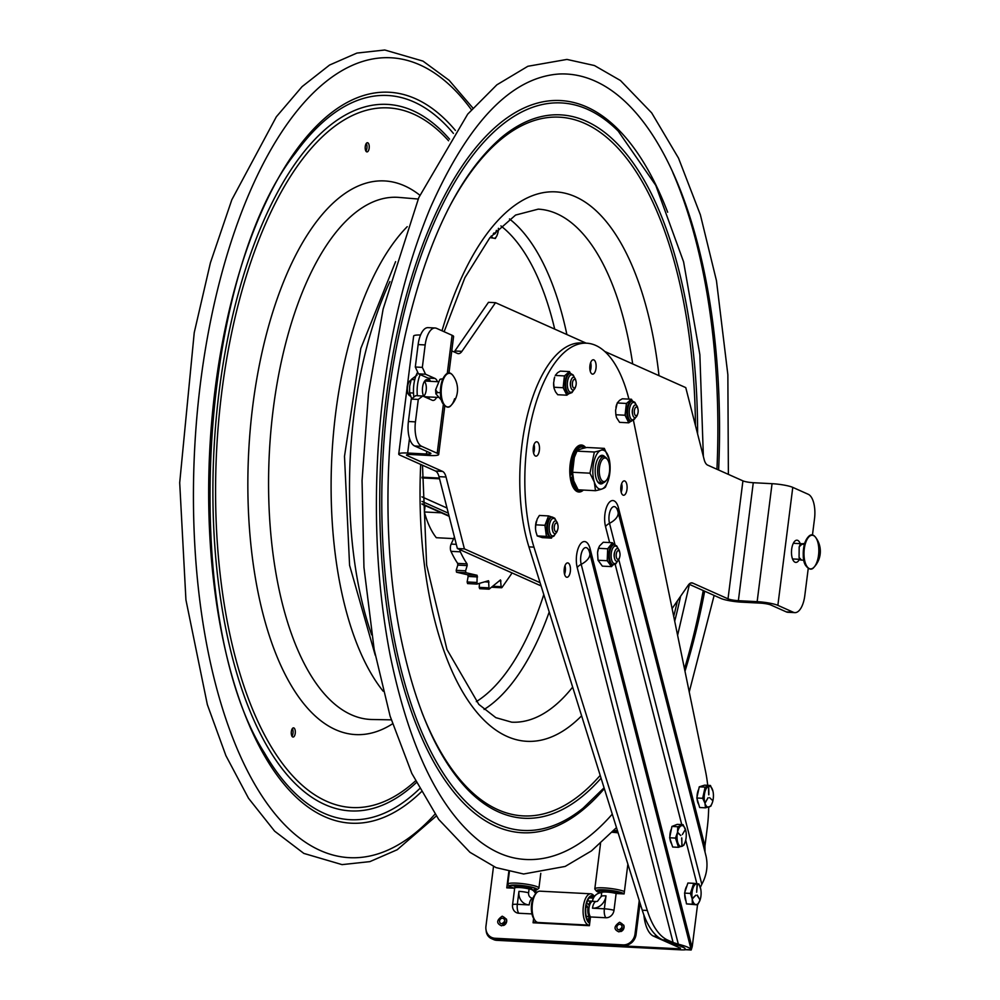 <?xml version="1.0" encoding="UTF-8"?>
<svg xmlns="http://www.w3.org/2000/svg" width="1000" height="1000" viewBox="0 0 1000 1000"><rect width="100%" height="100%" fill="white"/><g stroke="black" fill="none" stroke-linecap="round" stroke-linejoin="round"><path stroke-width="1.5" d="M493.312 233.7A4.938 2.163 93 0 0 496.425 230.338M496.962 235.613L495.3 238.538L494.387 238.3A9.175 4.025 93 0 0 496.962 235.613L497.875 232.95A9.175 4.025 93 0 0 498.413 228.312M491.362 235.938A9.175 4.025 93 0 0 492.987 238.05L490.763 237.738L490.875 236.5M494.387 238.3L492.987 238.05M572.775 476.675L570.237 477.6M569.95 475.163L572.475 474.237M608.663 457.225A19.613 8.6 93 0 0 596.675 454.45A19.613 8.6 93 0 0 594.3 482.013A19.613 8.6 93 0 0 608.2 480.475A19.613 8.6 93 0 0 609.275 459.513A19.613 8.6 93 0 0 608.663 457.225M597.775 481.95A14.325 6.275 -87 0 0 603.513 482.675A14.325 6.275 -87 0 1 596.237 478.675A14.325 6.275 -87 0 1 596.95 460.662A14.325 6.275 -87 0 1 604.85 456.85A14.325 6.275 -87 0 0 599.062 456.975M609.263 459.462L604.312 448.375C603.112 449.7 599.788 450.913 594.35 452.025L589.95 473.188L594.3 482.025L595.513 490.7C600.95 489.588 604.263 488.375 605.475 487.05L608.15 480.6M595.513 490.7L578.112 489.8L573.763 480.962L572.562 472.287L574.325 457.438L576.962 451.125C578.162 449.8 581.487 448.587 586.925 447.475L604.312 448.375M576.962 451.125L594.35 452.025M572.562 472.287L589.95 473.188M574.275 457.575A19.613 8.6 93 0 0 574.237 457.7A19.613 8.6 93 0 0 573.15 478.663A19.613 8.6 93 0 0 573.162 478.725L573.15 478.663M597.388 481.337A13.075 5.725 93 0 0 601.2 482.238M602.5 457.038A13.075 5.725 93 0 0 598.612 457.537M685.987 901.087A9.412 4.125 -87 0 1 685.013 897.987A9.412 4.125 -87 0 1 684.737 894.125M684.875 892.125A9.412 4.125 -87 0 1 686.938 885.913M693.725 883.325L687.887 883.025L684.55 893.112L690.4 893.413L693.725 883.325L698.988 884.013L700.8 889.45A10.462 4.588 -87 0 1 700.088 899.938L697.6 904.887L692.337 904.2L692.212 898.85L690.4 893.413M684.55 893.112L686.488 903.9L697.6 904.887M686.488 903.9L692.337 904.2M699.875 899.575L697.163 895.475M697.412 895.325L699.762 899.6M697.237 884.562L696.637 892.275L697.05 884.538M692.588 898.662L695.8 895.225L692.525 898.288M692.738 898.487L695.8 895.225M700.088 899.938L700.088 899.938A10.462 4.588 -87 0 1 692.212 898.85A10.462 4.588 -87 0 1 694.675 885A10.462 4.588 -87 0 1 700.662 888.763L700.662 888.75A10.462 4.588 -87 0 1 700.8 889.45M698.713 804.338A9.412 4.125 -87 0 1 697.688 802.075A9.412 4.125 -87 0 1 697.125 799.05M697.038 796.938A9.412 4.125 -87 0 1 698.725 789.3M699.275 786.825L696.812 798L702.663 798.3L705.125 787.125L710.438 785.475L704.587 785.163L699.275 786.825L705.125 787.125M712.375 802.537L710.837 806.175L705.512 807.825L704.925 803.112L702.663 798.3M696.812 798L699.663 807.525L705.512 807.825M712.613 800.487L709.587 797.675M708.538 787.2L708.688 794.65M708.725 787.2L708.875 794.6M705.188 802.425L708.112 797.85M707.987 797.812L705.413 802.562M710.438 785.475L712.962 791.287M704.925 803.112A10.462 4.588 -87 0 1 706.338 788.45A10.462 4.588 -87 0 1 712.712 790.275A10.462 4.588 -87 0 1 712.975 791.3A10.462 4.588 -87 0 1 712.4 802.487A10.462 4.588 -87 0 1 704.925 803.112M671.6 843.775A9.412 4.125 -87 0 1 670 838.863M669.875 836.688A9.412 4.125 -87 0 1 670.275 832.412A9.412 4.125 -87 0 1 671.462 828.825M683.1 824.663L677.25 824.362L671.938 826.438L677.788 826.737L683.1 824.663L685.788 830.612A10.462 4.588 -87 0 1 685.812 839.625A10.462 4.588 -87 0 1 685.225 841.825A10.462 4.588 -87 0 1 679.188 845.362A10.462 4.588 -87 0 1 677.487 832.45L677.788 826.737M671.938 826.438L669.65 837.775L672.663 847.025L678.512 847.325L675.5 838.088L677.487 832.45A10.462 4.588 -87 0 1 681.637 825.638A10.462 4.588 -87 0 1 685.8 830.65L685.788 830.575M669.65 837.775L675.5 838.088M685.2 841.9L683.825 845.25L678.512 847.325M682.062 845.537L681.625 838.138M681.812 838.125L681.888 845.537M682.35 834.538L685.225 829.75M677.775 832.938L680.775 835.525L678 832.675M456.312 544.362L451.138 544.087L454.425 537.013M511.788 572.812A5.025 2.2 -87 0 1 511.012 574.55L501.962 587.537L501.138 586.688L500.5 579.913L489.075 589.175L488.537 580.712L476.975 584.075L477.125 575.3L465.925 572.7L465.588 570.812L456.2 570.325L457.788 565.1L467.175 565.588L467.062 563.875L457.675 563.387L457.788 565.1M465.588 570.812L467.175 565.588M476.525 582.45L467.137 581.962L468.137 576.438L477.525 576.925M488.587 587.837L479.2 587.35L479.5 583.35M477.125 575.3L467.738 574.812L468.137 576.438M456.2 570.325L456.538 572.212L465.925 572.7M451.138 544.087A5.025 2.2 93 0 0 450.962 551.337L460.35 551.825A5.025 2.2 -87 0 1 459.812 549.612M460.35 551.825A116.713 51.163 93 0 0 467.062 563.875M450.962 551.337A116.713 51.163 93 0 0 457.675 563.387M479.2 587.35L479.688 588.7L488.875 589.075M467.738 574.812L456.538 572.212M467.137 581.962L467.587 583.587L476.887 584.062M491.9 586.938L492.575 587.05M572.463 382.863A4.375 1.913 -87 0 1 574.163 379.412A4.375 1.913 -87 0 1 576.05 381.463A4.375 1.913 -87 0 1 576.15 384.562A4.375 1.913 -87 0 1 575.8 386.125A4.375 1.913 -87 0 1 573.413 387.75A4.375 1.913 -87 0 1 572.463 382.863M575.8 386.125L575.45 387.188A6.375 2.8 -87 0 1 570.737 386.95A6.375 2.8 -87 0 1 570.575 382.413A6.375 2.8 -87 0 1 571.087 380.125A6.375 2.8 -87 0 1 575.8 380.375L576.05 381.463M570.737 386.95L570.487 385.85A4.375 1.913 -87 0 1 570.375 382.75A4.375 1.913 -87 0 1 570.725 381.188L571.087 380.125M554.325 526.475A4.375 1.913 -87 0 1 556.013 523.038A4.375 1.913 -87 0 1 557.9 525.075A4.375 1.913 -87 0 1 558.013 528.175A4.375 1.913 -87 0 1 557.663 529.75A4.375 1.913 -87 0 1 555.262 531.362A4.375 1.913 -87 0 1 554.325 526.475M557.663 529.75L557.312 530.812A6.375 2.8 -87 0 1 552.587 530.562A6.375 2.8 -87 0 1 552.425 526.038A6.375 2.8 -87 0 1 552.938 523.75A6.375 2.8 -87 0 1 557.663 523.987L557.9 525.075M552.587 530.562L552.35 529.475A4.375 1.913 -87 0 1 552.238 526.375A4.375 1.913 -87 0 1 552.587 524.8L552.938 523.75M620 555.337A4.375 1.913 -87 0 1 619.6 557.4A4.375 1.913 -87 0 1 617.3 559.1A4.375 1.913 -87 0 1 616.213 554.625A4.375 1.913 -87 0 1 617.85 550.737A4.375 1.913 -87 0 1 619.837 552.737A4.375 1.913 -87 0 1 620 555.337M619.6 557.4L619.25 558.462A6.375 2.8 -87 0 1 614.525 558.212A6.375 2.8 -87 0 1 614.3 554.4A6.375 2.8 -87 0 1 614.888 551.4A6.375 2.8 -87 0 1 619.6 551.638L619.837 552.737M614.525 558.212L614.288 557.125A4.375 1.913 -87 0 1 614.125 554.513A4.375 1.913 -87 0 1 614.525 552.463L614.888 551.4M634.4 410.513A4.375 1.913 -87 0 1 636.1 407.062A4.375 1.913 -87 0 1 637.987 409.113A4.375 1.913 -87 0 1 638.1 412.212A4.375 1.913 -87 0 1 637.75 413.787A4.375 1.913 -87 0 1 635.35 415.4A4.375 1.913 -87 0 1 634.4 410.513M637.75 413.787L637.388 414.837A6.375 2.8 -87 0 1 632.675 414.6A6.375 2.8 -87 0 1 632.513 410.062A6.375 2.8 -87 0 1 633.025 407.775A6.375 2.8 -87 0 1 637.75 408.025L637.987 409.113M632.675 414.6L632.425 413.512A4.375 1.913 -87 0 1 632.325 410.4A4.375 1.913 -87 0 1 632.675 408.837L633.025 407.775M496.375 230.375A3.975 1.737 -87 0 1 495.425 232.7A3.975 1.737 -87 0 1 494.237 233.088A3.975 1.737 -87 0 1 494 232.925M365.9 151.062A4.6 2.013 93 0 0 366.925 148.062A4.6 2.013 93 0 0 366.287 143.438M291.975 736.213A4.6 2.013 93 0 0 292.375 728.575M291.35 731.587A4.6 2.013 -87 0 1 293.538 727.862A4.6 2.013 -87 0 1 295.312 732.562A4.6 2.013 -87 0 1 293.062 737.05A4.6 2.013 -87 0 1 291.35 731.587M369.162 148.175A4.6 2.013 -87 0 1 366.975 151.9A4.6 2.013 -87 0 1 365.2 147.2A4.6 2.013 -87 0 1 367.463 142.713A4.6 2.013 -87 0 1 369.162 148.175M704.675 591.2A393.25 172.387 -87 0 1 684.987 671.275M612.275 814.125A393.25 172.387 -87 0 1 518.725 858.775C505.838 856.912 493.188 851.363 480.75 842.125C439.375 810 409.162 747.638 390.112 655.037C377.738 590.575 373.738 521.788 378.113 448.688C384.137 357.738 401.475 277.638 430.112 208.375C468.338 121.975 511.4 77.188 559.3 74A393.25 172.387 -87 0 1 594.913 81.013A393.25 172.387 -87 0 1 718.612 470.012M603 481.362A11.812 5.175 -87 0 1 599.788 465.6A11.812 5.175 -87 0 1 607.525 459.6A11.812 5.175 -87 0 1 609.637 470.037A11.812 5.175 -87 0 1 606.462 480.213A11.812 5.175 -87 0 1 603 481.362M607.525 459.6L606.725 458.462A13.075 5.725 93 0 0 604.012 456.662A13.075 5.725 93 0 0 597.7 468.325A13.075 5.725 93 0 0 601.725 482.537A13.075 5.725 93 0 0 602.663 482.775A13.075 5.725 93 0 0 605.55 481.262L606.462 480.213M510.5 887.075L510.375 888.037M508.162 887.925A1.25 1.113 114.1 0 1 507.987 887.1L507.887 887.913M534.462 922.85A1.25 1.113 114.1 0 1 534.288 922.013L534.175 922.825M534.288 922.013L536.362 922.938M536.788 922.075L536.675 922.962M486.138 930.4A10.462 9.262 -65.9 0 0 491.337 938.55L493.725 939.613A10.462 9.262 -65.9 0 0 496.688 940.325L681.05 949.85A9.625 1.438 7.2 0 0 685.65 949.712M491.337 938.55A10.462 9.262 -65.9 0 0 494.312 939.262L678.675 948.787L680.575 948.225L653.5 936.137L657.2 936.325M643.875 914.975A31.375 13.75 93 0 0 653.5 936.137M679.688 945.825L684.6 948.025M536.15 893.25A9.15 8.113 -65.9 0 0 532.725 890.1A9.15 8.113 114.1 0 1 536.15 893.25M534.562 890.95A9.15 8.113 114.1 0 1 535.1 891.162A9.15 8.113 114.1 0 1 536.975 892.375M589.8 922.45A13.175 5.775 93 0 1 589.05 921.963L590.125 917.588A8.387 3.675 93 0 0 590.4 917.75M593.438 898.1L589.288 897.887M601.7 892.763A9.15 8.113 -65.9 0 0 592.475 901.3A8.387 3.675 93 0 0 591.925 901.175A8.387 3.675 93 0 0 588.612 904.925L586.775 902.913A13.175 5.775 93 0 1 592.175 896.388A13.175 5.775 93 0 1 593.925 897.125L593.888 897.275M588.05 907.2A8.387 3.675 93 0 0 589.175 916.538L588.1 920.913A13.175 5.775 93 0 1 586.213 905.188L588.05 907.2L585.913 907.1M594.35 896.587A14.013 6.138 93 0 0 586.087 903.962A14.013 6.138 93 0 0 588.375 922.25A14.013 6.138 93 0 0 589.7 923.263M594.412 896.5L594.05 895.962A15.688 6.875 93 0 0 593.475 895.25A15.688 6.875 93 0 0 590.8 893.8A15.688 6.875 93 0 0 583.425 905.925A15.688 6.875 93 0 0 586.5 923.688A15.688 6.875 93 0 0 589.175 925.138A15.688 6.875 93 0 0 589.462 925.138M590.8 893.8L539.85 891.162A15.688 6.875 93 0 0 536.388 892.987A15.688 6.875 93 0 0 532.163 906.475A15.688 6.875 93 0 0 534.975 920.337A15.688 6.875 93 0 0 535.55 921.062A15.688 6.875 93 0 0 538.225 922.5L589.175 925.138M589.175 916.538L586.263 916.388M536.388 892.987L535.175 894.388A14.013 6.138 93 0 0 531.4 906.438A14.013 6.138 93 0 0 533.913 918.825L534.975 920.337M590.35 896.938L593.925 897.125M534.625 890.125A13.175 1.975 -172.8 0 0 536.225 889.412A13.175 1.975 -172.8 0 0 531.487 887.25L528.8 887.525A8.387 1.262 -172.8 0 1 531.475 888.812A8.387 1.262 -172.8 0 1 530.662 889.225L534.625 890.125L534.85 888.312M533.5 890.45A14.013 2.1 -172.8 0 0 534.65 890.362A14.013 2.1 -172.8 0 0 536.85 889.812A14.013 2.1 -172.8 0 0 528.362 886.438A14.013 2.1 -172.8 0 0 511.65 885.15A14.013 2.1 -172.8 0 0 509.363 886.338A14.013 2.1 -172.8 0 0 514.038 888.238M536.85 889.812L538.7 888.413A15.688 2.35 -172.8 0 0 538.925 888.088A15.688 2.35 -172.8 0 0 528.075 884.438A15.688 2.35 -172.8 0 0 510.475 883.2A15.688 2.35 -172.8 0 0 507.8 884.15A15.688 2.35 -172.8 0 0 507.925 884.525L509.363 886.338M514.9 886.112L514.825 886.7A8.387 1.262 -172.8 0 1 515.65 886.287L511.688 885.387A13.175 1.975 -172.8 0 0 510.075 886.1A13.175 1.975 -172.8 0 0 514.663 888.225L506.775 887.85L508.8 871.75M514.862 887.85L514.975 886.975M517.038 886.137L513.088 885.25A13.175 1.975 -172.8 0 1 529.438 886.787L526.75 887.062A8.387 1.262 -172.8 0 0 517.038 886.137L517.15 885.25M526.75 887.062L526.838 886.3M528.387 888.012L528.288 888.8A5.875 0.875 -172.8 0 0 523.263 886.888A5.875 0.875 -172.8 0 0 517.875 887.487M514.825 886.7A8.387 1.262 -172.8 0 0 516.1 887.562M618.438 893.625A8.387 1.262 -172.8 0 0 618.488 893.512A8.387 1.262 -172.8 0 0 614.125 891.838L615.737 891.35A13.175 1.975 -172.8 0 1 623.175 893.875M602.837 890.962L598.337 890.15A13.175 1.975 -172.8 0 1 613.4 890.938L611.775 891.413A8.387 1.262 -172.8 0 0 602.837 890.962L602.975 889.912M601.875 891.188L601.838 891.413A8.387 1.262 -172.8 0 1 602 891.213L597.487 890.413A13.175 1.975 -172.8 0 0 597.087 890.812A13.175 1.975 -172.8 0 0 601.062 892.763M617.663 831.388A14.013 2.1 -172.8 0 0 613.387 830.962M618.125 832.862A15.688 2.35 -172.8 0 0 612.15 832.262M622.2 893.162L622.112 893.825M623.975 893.913A14.013 2.1 -172.8 0 0 611.725 890.55A14.013 2.1 -172.8 0 0 597.075 890.125A14.013 2.1 -172.8 0 0 596.388 891.038A14.013 2.1 -172.8 0 0 600.562 892.812M615.75 893.413A5.875 0.875 -172.8 0 0 611.987 891.85A5.875 0.875 -172.8 0 0 604.675 891.488A5.875 0.875 -172.8 0 0 604.513 891.988M601.838 891.413A8.387 1.262 -172.8 0 0 602.725 892.113M624.412 891.538A15.688 2.35 -172.8 0 0 609.587 888.363A15.688 2.35 -172.8 0 0 595.725 888.213A15.688 2.35 -172.8 0 0 594.812 888.85A15.688 2.35 -172.8 0 0 594.938 889.237L596.388 891.038M622.188 893.825A15.688 2.35 -172.8 0 0 622.925 893.775M611.775 891.413L611.862 890.7M601.312 896.6A8.363 1.25 7.2 0 1 601.237 896.4L597.463 901.312A5.225 4.638 -65.9 0 1 595.975 901.488L592.45 901.312A8.363 3.663 93 0 0 589 908.05A8.363 3.663 93 0 0 590.5 916.95L589.388 925.688L533.062 922.775L533.625 918.388M627.875 864.125L624.113 893.925L616.125 893.512L614 910.288A7.975 7.062 114.1 0 1 605.85 917.75L590.5 916.95M535.612 893.875A9.15 8.113 -65.9 0 0 531.663 889.625A9.15 8.113 -65.9 0 0 529.075 889.013L529.05 889A8.363 1.25 -172.8 0 0 520.013 887.562A8.363 1.25 -172.8 0 0 514.688 888.062L512.562 904.85A8.363 1.25 7.2 0 1 517.325 904.312L518.962 891.363A13.2 11.7 -65.9 0 0 529.175 904.925L517.325 904.312A8.363 3.663 -87 0 0 518.812 913.25A7.975 7.062 114.1 0 1 513.325 909.525A8.363 8.363 0 0 1 512.562 904.85A8.363 1.25 7.2 0 0 512.638 905.05M529.075 889.013L528.6 892.837A5.225 4.638 -65.9 0 0 532.638 898.213L533.013 898.225M531.95 913.925L518.812 913.25M613.85 830.462A8.363 1.25 7.2 0 1 617.463 830.763M623.713 925.062A4.6 4.075 114.1 0 1 620.812 931.562M639.237 900.55L635.025 933.925A11.712 10.375 114.1 0 1 623.062 944.875L495.012 938.263A11.712 10.375 114.1 0 1 491.7 937.463A11.712 10.375 114.1 0 1 485.95 926.225L493.5 866.538M506.375 919A4.6 4.075 114.1 0 1 503.462 925.5M491.7 937.463L492.75 937.938A11.712 10.375 -65.9 0 0 496.075 938.725L624.125 945.35A11.712 10.375 -65.9 0 0 636.087 934.4L640.037 903.112M616.125 893.512A8.363 1.25 -172.8 0 0 607.075 892.062A8.363 1.25 -172.8 0 0 601.725 892.562L601.237 896.4A8.363 1.25 7.2 0 1 606 895.863L604.362 908.812L592.513 908.2A13.2 11.7 -65.9 0 0 606 895.863M501.775 923.787A2.85 2.525 114.1 0 1 499.825 919.975A2.85 2.525 114.1 0 1 504.588 921.587A2.85 2.525 114.1 0 1 501.775 923.787M619.113 929.862A2.85 2.525 114.1 0 1 617.163 926.038A2.85 2.525 114.1 0 1 621.925 927.663A2.85 2.525 114.1 0 1 619.113 929.862M425.138 505.588L424.338 511.962A85.337 37.413 93 0 0 436.325 537.712L453.688 538.612M424.338 511.962L441.375 512.837M421.712 446.35A20.913 9.175 -87 0 1 415.45 421.875L408.413 421.512A20.913 9.175 93 0 0 414.675 445.988L421.712 446.35L437.2 453.263A15.688 2.35 -172.8 0 1 438.675 454.5A15.688 2.35 -172.8 0 1 429.75 455.5L410.975 454.525A7.837 1.175 7.2 0 0 406.512 455.025A7.837 1.175 7.2 0 0 407.25 455.637L442.512 471.388L435.475 471.025A13.388 5.863 -87 0 1 438.988 476.65L457.375 548.525L541.075 585.9M418.288 399.438L422.762 396.025L415.725 395.65L411.25 399.075L418.288 399.438L415.45 421.875M411.25 399.075L408.413 421.512M436.625 397.35A11.113 4.875 -87 0 1 433.013 400.438A11.113 4.875 -87 0 1 432.212 400.238L422.762 396.025M428.562 398.612A11.113 4.875 93 0 0 429.588 396.987M430.4 381.312A11.113 4.875 93 0 0 427.925 378.075L418.488 373.862L425.525 374.225L422.337 367.388L415.3 367.013L418.488 373.862M425.525 374.225L434.963 378.438A11.113 4.875 -87 0 1 437.438 381.675M425.175 344.938A20.913 9.175 -87 0 1 435.1 328L428.062 327.638A20.913 9.175 93 0 0 418.137 344.575L425.175 344.938L422.337 367.388M418.137 344.575L415.3 367.013M435.1 328A20.913 9.175 -87 0 1 436.613 328.375L452.1 335.288L447.275 373.45M435.475 471.025L400.213 455.275A15.688 2.35 7.2 0 1 398.725 454.038A15.688 2.35 7.2 0 1 407.663 453.038L426.438 454.012A7.837 1.175 -172.8 0 0 430.9 453.512A7.837 1.175 -172.8 0 0 430.15 452.9L414.675 445.988M689.025 584.212L720.975 598.475A15.688 2.35 -172.8 0 0 741.688 602.163L760.462 603.138A7.837 1.175 7.2 0 1 770.825 604.987L786.312 611.9A20.913 9.175 93 0 0 787.825 612.275L794.862 612.638A20.913 9.175 -87 0 0 804.788 595.7L808.238 568.45M812.45 535.125L814.513 518.75A20.913 9.175 -87 0 0 808.25 494.288L792.775 487.375A15.688 2.35 7.2 0 0 772.05 483.688L753.275 482.713A7.837 1.175 -172.8 0 1 742.925 480.863L707.663 465.125A13.388 5.863 93 0 1 704.137 459.487L685.763 387.612L604.712 351.438M799.425 559.312A11.113 4.875 -87 0 1 795.8 562.4A11.113 4.875 -87 0 1 795 562.2A11.113 4.875 -87 0 1 791.575 550.125A11.113 4.875 -87 0 1 796.95 540.2A11.113 4.875 -87 0 1 797.763 540.4A11.113 4.875 -87 0 1 800.225 543.65M794.862 612.638A20.913 9.175 -87 0 1 793.35 612.263L777.862 605.35L792.775 487.375M448.963 373.088L453.587 336.525A15.688 2.35 -172.8 0 0 452.1 335.288M690.8 583L692.75 583.1L728.012 598.837A7.837 1.175 -172.8 0 0 738.375 600.688L757.15 601.663A15.688 2.35 7.2 0 1 777.862 605.35M451.763 350.887L457.413 353.413A13.388 5.863 93 0 0 458.387 353.65A13.388 5.863 93 0 0 461.912 351.35L495.513 302.688L488.475 302.325L454.862 350.988A13.388 5.863 -87 0 1 454.113 351.938M495.513 302.688L586.175 343.162M540.075 582.675L464.412 548.888L446.037 477.013A13.388 5.863 93 0 0 442.512 471.388M692.75 583.1A13.388 5.863 93 0 0 691.787 582.863A13.388 5.863 93 0 0 688.263 585.163L672.1 608.562M464.412 548.888L457.375 548.525M407.413 385.363L413.638 336.062A15.688 2.35 7.2 0 1 420.55 335M439.35 478.075L422.088 477.175M422.062 477.912L439.55 478.812M421.987 501.413L448.325 513.162M447.025 508.05L421.938 496.85M581.2 564.325A10.738 4.713 -87 0 1 582.725 549.987A10.738 4.713 -87 0 1 589.05 550.85L589.05 550.85A18.825 18.825 0 0 1 589.712 552.925L589.712 552.925A18.825 9.8 165.7 0 1 581.2 564.325A10.462 5.45 -14.3 0 0 577.212 567.575L673.1 942.513L678.337 944.2L581.2 564.325M589.5 552.3A18.825 9.8 165.7 0 1 589.712 552.925L691.162 949.675C690.375 948 686.1 946.175 678.337 944.2M685.537 949.638L684.875 948.288M697.525 904.875L692.362 945.7A5.225 2.288 -87 0 1 692.025 947.325L590.138 548.862A16.7 7.325 93 0 0 580.15 544.412A16.7 7.325 93 0 0 577.212 567.575M692.025 947.325L691.175 950L685.35 949.7M705.025 852.15L704.938 846.112L707.225 828.075A83.663 36.675 -87 0 0 708.688 807.138M596.013 368.312A7.188 3.15 -87 0 1 592.6 374.137A7.188 3.15 -87 0 1 589.825 366.788A7.188 3.15 -87 0 1 593.337 359.775A7.188 3.15 -87 0 1 596.013 368.312M590.225 371.112A7.188 3.15 93 0 0 590.962 368.05A7.188 3.15 93 0 0 590.662 362.537M564.263 568.713A7.188 3.15 -87 0 1 567.675 562.9A7.188 3.15 -87 0 1 570.45 570.237A7.188 3.15 -87 0 1 566.938 577.263A7.188 3.15 -87 0 1 564.263 568.713M564.562 574.237A7.188 3.15 93 0 0 565.3 571.175A7.188 3.15 93 0 0 565 565.662M583.362 490.075A23.525 10.312 -87 0 1 578.925 492.013A23.525 10.312 -87 0 1 569.837 467.987A23.525 10.312 -87 0 1 581.35 445.012A23.525 10.312 -87 0 1 585.812 447.713M633.488 420.575L705.537 771.3A83.663 36.675 -87 0 1 707.712 785.325M685.062 949.038L685.1 948.675C684.463 947.412 681.15 946.05 675.163 944.613L662.675 939.85L667.725 940.113A83.663 36.675 -87 0 1 647.3 910.462L533.962 547.137A125.5 55.012 -87 0 1 533.05 413.113A125.5 55.012 -87 0 1 586.613 343.188A125.5 55.012 -87 0 1 628.9 399.125M667.725 940.113L673.1 942.513M537.225 441.912A7.188 3.15 -87 0 1 539.438 449.725A7.188 3.15 -87 0 1 535.962 456.138A7.188 3.15 -87 0 1 533.188 448.8A7.188 3.15 -87 0 1 536.712 441.775A7.188 3.15 -87 0 1 537.225 441.912M623.05 495.125A7.188 3.15 -87 0 1 620.837 487.312A7.188 3.15 -87 0 1 624.312 480.887A7.188 3.15 -87 0 1 627.087 488.237A7.188 3.15 -87 0 1 623.562 495.25A7.188 3.15 -87 0 1 623.05 495.125M586.613 343.188L581.562 342.925A125.5 55.012 93 0 0 528 412.85A125.5 55.012 93 0 0 528.913 546.875L642.25 910.2A83.663 36.675 93 0 0 662.675 939.85M533.587 453.125A7.188 3.15 93 0 0 534.038 444.538M621.188 492.225A7.188 3.15 93 0 0 621.638 483.65M705.575 854.463L706.012 855.987C708.15 865.775 706.75 875.2 701.812 884.25L618.787 559.575M700.312 887.425L701.812 884.25M685.212 949.613L691.162 949.675M615.025 544.85L609.513 523.325A10.738 4.713 -87 0 1 611.05 508.988A10.738 4.713 -87 0 1 617.362 509.85L617.362 509.85A18.825 18.825 0 0 1 618.025 511.925L618.025 511.925A18.825 9.8 165.7 0 1 609.513 523.325A10.462 5.45 165.7 0 0 605.538 526.575L609.625 542.587M617.825 511.3A18.825 9.8 165.7 0 1 618.025 511.925L706.012 855.987M626.237 404.888L626.4 403.45L617.225 402.975L619.625 400.325L622.312 398.787L631.487 399.263L631.95 400.2A11.3 4.95 93 0 0 630.862 399.775L627.025 402.938A11.3 4.95 93 0 0 626.237 404.888L625.212 413.787A11.3 4.95 93 0 0 625.5 416.163L628.312 421.887A11.3 4.95 93 0 0 629.4 422.312L631.15 421.15A10.037 4.4 -87 0 1 630.737 421.125A10.037 4.4 -87 0 1 626.862 410.875A10.037 4.4 -87 0 1 631.775 401.075A10.037 4.4 -87 0 1 632.15 401.138M631.775 401.075L632.525 401.112L631.95 400.2M617.225 402.975L615.6 410.275L615.862 414.75L625.037 415.225L625.212 413.787M615.862 414.75L616.5 417.575L619.6 422.35L628.775 422.825L628.312 421.887M625.5 416.163L625.037 415.225M629.4 422.312L628.775 422.825M626.4 403.45L627.025 402.938M630.862 399.775L631.487 399.263M615.938 407.375A10.462 4.588 -87 0 1 616.6 404.738A10.462 4.588 -87 0 1 616.675 404.538M564.25 377.362L564.412 375.913L555.237 375.45L557.612 372.7L560.3 371.112L569.475 371.587L569.938 372.5A11.3 4.95 93 0 0 568.862 372.113L565.025 375.387A11.3 4.95 93 0 0 564.25 377.362L563.275 386.275A11.3 4.95 93 0 0 563.587 388.638L566.438 394.275A11.3 4.95 93 0 0 567.525 394.663L569.212 393.5M570.525 373.462L569.938 372.5M553.975 379.85A10.462 4.588 -87 0 1 554.663 377.088L553.65 382.762L554.15 388.575L555.525 391.863L557.725 394.725L566.9 395.2L566.438 394.275M563.587 388.638L563.275 386.275M553.95 387.25L563.112 387.725M567.525 394.663L566.9 395.2M554.125 388.438A10.462 4.588 -87 0 1 554.075 388.263A10.462 4.588 -87 0 1 553.65 382.762M553.062 517.425L549.188 516.138A11.3 4.95 93 0 0 548.65 516.538A11.3 4.95 93 0 0 548.125 517.075L548.562 515.925L539.388 515.45L537.238 518.938L535.75 524.825L544.925 525.3L545.375 524.15A11.3 4.95 93 0 0 545.1 526.663L546.225 535.037A11.3 4.95 93 0 0 547.025 536.6L550.9 537.9A11.3 4.95 93 0 0 551.812 537.137M548.125 517.075L545.375 524.15M535.75 524.825L535.525 528.962A10.462 4.588 -87 0 1 536.35 521.25M535.525 528.962L535.938 531.888A10.462 4.588 -87 0 1 535.938 531.888A10.462 4.588 -87 0 1 535.9 531.7L537.225 535.925L546.4 536.388L546.225 535.037M545.1 526.663L544.925 525.3M551.912 537.125L550.9 537.9M537.225 535.925L542.35 537.638L551.525 538.112M548.562 515.925L549.188 516.138M547.025 536.6L546.4 536.388M614.125 544.725L612.975 543.45A11.3 4.95 93 0 0 612.413 543.387A11.3 4.95 93 0 0 611.862 543.475L612.438 542.725L603.263 542.25L599.513 545.988L598.488 548.312L607.663 548.787L608.25 548.05A11.3 4.95 93 0 0 607.612 550.25L607.275 559.275A11.3 4.95 93 0 0 607.737 561.45L611 565.887A11.3 4.95 93 0 0 612.125 565.875L613.162 564.788M598.462 548.362L597.55 552.775A10.462 4.588 -87 0 1 598.462 548.362A10.462 4.588 -87 0 1 598.562 548.05M611.862 543.475L608.25 548.05M597.55 552.775L598.038 560.262L607.212 560.725L607.275 559.275M607.612 550.25L607.663 548.787M612.125 565.875L611.538 566.613L611 565.887M598.038 560.262L602.362 566.138L611.538 566.613M612.438 542.725L612.975 543.45M607.737 561.45L607.212 560.725M413.875 397.075A21.375 9.375 -87 0 1 417.688 372.137M417.362 395.737A21.375 9.375 -87 0 1 420.2 374.625M423.775 396.463A9.375 4.112 -87 0 1 422.788 385.913A9.375 4.112 -87 0 1 427.025 379.613A9.375 4.112 -87 0 1 427.713 379.775A9.375 4.112 -87 0 1 429.2 381.25M428.387 396.925A9.375 4.112 -87 0 1 427.238 398.013M424.4 381.463A7.837 3.438 -87 0 1 426.188 390.262A7.837 3.438 -87 0 1 423.638 396.213M411.675 398.75L409.575 392.837L409.663 386.138L411.262 379.5L417.088 375.05M411.262 379.5L414.762 379.675M409.575 392.837L413.5 393.05M804.613 543.45L800.375 544.012L801.9 544.237L799.188 546.85L799.062 557.487L801.6 560.1L800.075 559.888L799.062 557.487M818.825 551.2A16.85 7.388 -87 0 1 814 567.225L814 567.225A16.85 7.388 -87 0 1 804.075 556.263A16.85 7.388 -87 0 1 811.725 535.262A16.85 7.388 -87 0 1 815.55 537.275L815.55 537.275A16.85 7.388 -87 0 1 818.825 551.2M803.8 560.212L801.6 560.1M804.338 544.375L801.9 544.237M409.237 381.625A7.013 3.075 93 0 0 408.938 381.938A7.013 3.075 93 0 0 407.05 387.962A7.013 3.075 93 0 0 408.312 394.15A7.013 3.075 93 0 0 408.575 394.487M410.363 395.988A7.837 3.438 -87 0 1 408.837 394.913A7.837 3.438 -87 0 1 408.825 394.888A7.837 3.438 -87 0 1 407.438 387.962A7.837 3.438 -87 0 1 409.55 381.238A7.837 3.438 -87 0 1 410.988 380.337M440.35 379.212L441.7 378.913L439.825 379.513L435.613 389.787L437.562 392.55L435.875 393.837L441.525 400.288M454.613 398.725A16.85 7.388 -87 0 1 451.213 405.262L451.213 405.262A16.85 7.388 -87 0 1 441.238 389.725A16.85 7.388 -87 0 1 452.75 375.312L452.75 375.312A16.85 7.388 -87 0 1 453 375.65M440.387 392.7L437.562 392.55M442.738 378.963L441.7 378.913M571.625 474.938A21.612 9.475 -87 0 1 574.9 453.25A21.612 9.475 -87 0 1 584.663 447.987M581.275 489.963A21.612 9.475 -87 0 1 578.413 489.812M578.013 489.625A21.612 9.475 -87 0 1 571.925 477.375M570.812 477.638A22.438 9.838 93 0 0 579.038 490.938L582.325 490.012M585.125 447.875L581.35 446.1A22.438 9.838 93 0 0 570.513 475.2M484.675 581.838L489.025 582.062M499.225 580.875L500.988 580.962M501.138 586.688L492.725 586.25M471.4 109.712A400.55 175.588 93 0 0 210.938 319.212A400.55 175.588 93 0 0 320.438 850.562A400.55 175.588 93 0 0 434.975 814.188M455.425 130.45A366.037 160.463 93 0 0 222.825 340.412A366.037 160.463 93 0 0 324.712 816.7A366.037 160.463 93 0 0 421.225 791.925M453.413 133.4A362.6 158.95 93 0 0 295.525 153C197.162 276.837 179.438 619.675 264.513 753A362.6 158.95 93 0 0 323.988 813.263A362.6 158.95 93 0 0 419.525 788.787M449.575 139.188A353.787 155.087 93 0 0 226.15 346.587A353.787 155.087 93 0 0 325.075 804.638A353.787 155.087 93 0 0 416.312 782.625M407.212 226.675A259.375 113.7 93 0 0 331.9 455.675A259.375 113.7 93 0 0 383.188 691.237M418.175 199.037L399 197.413A261.413 114.6 93 0 0 271.087 428.738A261.413 114.6 93 0 0 351.438 714.8A261.413 114.6 93 0 0 372 719.5L391.25 719.85M419.837 195.212A277.213 121.525 93 0 0 248.713 451.388A277.213 121.525 93 0 0 392.5 723.838M448.562 140.775A350.35 153.588 93 0 0 228.375 349.475A350.35 153.588 93 0 0 326.662 801.312A350.35 153.588 93 0 0 415.462 780.95M371.675 634.862A259.35 113.7 -87 0 1 389.938 281.562M500.913 225.925A249.013 109.162 -87 0 1 554.7 329.1M543.787 594.562A249.013 109.162 -87 0 1 476.312 701.637M549.225 611.987A256.85 112.6 -87 0 1 484.1 709.475M509.462 218.938A256.85 112.6 -87 0 1 566.888 334.55M444.125 331.725L464.862 277.738L489.812 237.775L515.575 215.062L538.225 209.15A256.85 112.6 -87 0 1 556.8 213.713A256.85 112.6 -87 0 1 632.688 363.925M572.65 687.113A256.85 112.6 -87 0 1 511.7 722.175L495.825 717.65L478.825 704.388L446.962 649.5L426.637 565.05L422.488 465.225M442.013 330.788A275.038 120.575 -87 0 1 575.375 196.713A275.038 120.575 -87 0 1 659 375.675M581.613 715.812A275.038 120.575 -87 0 1 420.688 464.412M447.7 210.087A349.825 153.35 -87 0 1 584.637 123.362A349.825 153.35 -87 0 1 695.462 425.562M677.4 600.9A349.825 153.35 -87 0 1 673.713 616.4M600.2 775.387A349.825 153.35 -87 0 1 421.8 712.038M680.588 596.275A352.175 154.388 -87 0 1 674.7 621.213M601.062 778.175A352.175 154.388 -87 0 1 469.025 790.975C437.212 758.612 414.025 705.138 399.438 630.55C382.163 540.025 384.487 428.062 405.637 333.288C427.688 238.062 460.1 172.413 502.875 136.325A352.175 154.388 -87 0 1 585.988 121.112A352.175 154.388 -87 0 1 697.588 433.875M499.75 138.925A352.175 154.388 -87 0 1 502.875 136.325L500.438 138.325M604.062 787.812L583.175 808.1A364.212 159.662 -87 0 1 381.8 495.925A364.212 159.662 -87 0 1 587.475 109.3A364.212 159.662 -87 0 1 618.175 131.05L655.763 185.338L683.587 261.825L699.862 354.65L703.363 456.463M604.325 788.637A366.562 160.688 -87 0 1 379.975 522.175A366.562 160.688 -87 0 1 586.712 106.95A366.562 160.688 -87 0 1 667.663 212.237M672.837 172.6A400.55 175.588 -87 0 1 716.95 469.275M703.238 590.562A400.55 175.588 -87 0 1 684.488 668.85M507.987 887.1L510.062 888.025M494.312 939.262L496.688 940.325M678.85 947.45L678.675 948.787M532.638 898.213A8.363 3.663 93 0 0 529.175 904.925M528.6 892.837A8.363 1.25 -172.8 0 0 518.962 891.363M636.087 934.4L635.025 933.925M496.075 938.725L495.012 938.263M624.125 945.35L623.062 944.875M605.85 917.75A8.363 3.663 -87 0 1 604.362 908.812A8.363 1.25 -172.8 0 1 614 910.288M595.975 901.488A8.363 3.663 93 0 0 592.513 908.2M434.963 378.438L427.925 378.075M443.363 404.4L437.2 453.263M426.438 454.012L426.763 451.388M793.35 612.263L786.312 611.9M407.663 453.038L409.513 438.387M407.388 454.613L407.25 455.637M757.15 601.663L772.05 483.688M738.375 600.688L753.275 482.713M438.988 476.65L446.037 477.013M728.012 598.837L742.925 480.863M461.912 351.35L454.862 350.988M422.038 503.8L449.012 515.85M589.325 551.625A10.462 5.45 165.7 0 1 590.138 548.862M704.938 846.112L618.45 507.863A10.462 5.45 -14.3 0 0 617.638 510.625M615.175 564.3L681.737 824.587M685.7 840.1L696.85 883.675M618.45 507.863A16.7 7.325 93 0 0 608.462 503.413A16.7 7.325 93 0 0 605.538 526.575M647.3 910.462L642.25 910.2M533.962 547.137L528.913 546.875M635.538 417.537A8.787 3.85 -87 0 1 630.1 417.262A8.787 3.85 -87 0 1 630.737 404.85A8.787 3.85 -87 0 1 636.175 405.15M636.475 405.375L634.875 402.312L632.525 401.112A10.037 4.4 93 0 0 627.612 410.913A10.037 4.4 93 0 0 631.487 421.163L635.913 417.188M569.175 393.462A10.037 4.4 -87 0 1 568.8 393.475A10.037 4.4 -87 0 1 564.925 383.225A10.037 4.4 -87 0 1 569.837 373.425A10.037 4.4 -87 0 1 570.212 373.475M573.587 389.888A8.787 3.85 -87 0 1 568.15 389.6A8.787 3.85 -87 0 1 568.8 377.2A8.787 3.85 -87 0 1 574.237 377.488M569.837 373.425L570.588 373.462A10.037 4.4 93 0 0 565.675 383.263A10.037 4.4 93 0 0 569.55 393.512L572.013 392.562L573.9 389.7M551.025 537.087A10.037 4.4 -87 0 1 550.65 537.1A10.037 4.4 -87 0 1 546.763 528.85A10.037 4.4 -87 0 1 549.925 517.762A10.037 4.4 -87 0 1 551.688 517.05A10.037 4.4 -87 0 1 552.062 517.1M555.45 533.513A8.787 3.85 -87 0 1 549.612 531.925A8.787 3.85 -87 0 1 551.962 519.025A8.787 3.85 -87 0 1 556.087 521.112M551.688 517.05L552.438 517.087A10.037 4.4 93 0 0 550.675 517.8A10.037 4.4 93 0 0 547.513 528.888A10.037 4.4 93 0 0 551.4 537.137L553.862 536.188L555.763 533.312M612.975 564.738A10.037 4.4 -87 0 1 612.6 564.75A10.037 4.4 -87 0 1 608.713 554.663A10.037 4.4 -87 0 1 613.5 544.7A10.037 4.4 -87 0 1 613.638 544.7A10.037 4.4 -87 0 1 614 544.763M617.4 561.163A8.787 3.85 -87 0 1 611.287 558.138A8.787 3.85 -87 0 1 615.325 546.05A8.787 3.85 -87 0 1 618.038 548.763M613.638 544.7L614.388 544.738A10.037 4.4 93 0 0 614.25 544.738A10.037 4.4 93 0 0 609.462 554.7A10.037 4.4 93 0 0 613.35 564.8L615.812 563.837L617.712 560.962M810.238 535.788A16.387 7.188 93 0 0 803.288 551.663A16.387 7.188 93 0 0 808.562 568.162M447.438 373.825A16.387 7.188 93 0 0 440.487 389.688A16.387 7.188 93 0 0 445.763 406.2M575.887 490.775L579.038 490.938M578.2 445.938L581.35 446.1M699.8 899.625L697.237 895.088M696.637 892.275L697.35 884.562M708.763 794.837L708.65 786.963M705.225 802.8L708.05 797.763M681.963 845.713L681.725 837.887M680.8 835.537L677.825 832.537M479.688 588.7L489.075 589.175M467.587 583.587L476.975 584.075M492.238 587.263L501.625 587.75M472.863 108.012L449.113 80.288L422.975 61.1L384.775 50L356.912 53.075L329.575 65.037L302.075 86.638L276.325 116.8L231.812 199.788L210.4 262.825L194.237 332.638L179.7 482.713L185.925 599.85L207.35 704.625L225.925 755.688L248.512 798.263L274.637 831.175L303.837 853.413L342.062 864.625L369.888 861.625L397.188 849.75L436.262 816.038M714.137 595.425L689.237 691.95M616.475 827.588L591.475 850.888L565.163 866.438L523.638 874L496.037 867.613L469.963 852.312L438.675 819.388L411.812 773.413L390.087 716.075L374.162 649.425L363.95 567.325L362.05 480.538L368.537 393.1L383.125 309.075L418.787 197.613L467.713 114.125L496.85 84.838L527.875 66.275L566.95 59.425L594.438 65.537L620.45 80.512L651.675 112.875L678.538 158.175L700.362 214.788L716.462 280.7L727.862 374.738L728.375 474.375M375.25 655.263L349.575 565.288L344.5 456.325L360.788 348.488L395.6 261.637M677.6 635.337L689.425 584.388M599.675 482.612L602.663 482.775M601.025 456.5L604.012 456.662M531.663 889.625L535.1 891.162M587.475 900.938L591.925 901.175M509.35 871.875L507.8 884.15M540.788 873.337L538.925 888.088M531.663 887.3L531.475 888.812M618.675 892L618.488 893.512M600.538 843.45L594.812 888.85M500.962 923.6L501.7 923.775C505.037 921.85 505.562 920.062 503.288 918.4M501.587 925.825C507.912 922.475 508.125 919.262 502.225 916.188C496.413 920.25 496.2 923.462 501.587 925.825M618.312 929.663L619.038 929.837C622.375 927.913 622.9 926.125 620.625 924.475M618.938 931.888C625.25 928.55 625.462 925.337 619.562 922.25C613.75 926.325 613.538 929.538 618.938 931.888M518.013 886.7L517.913 887.487M444.8 406.025L438.675 454.5M398.725 454.038L407.038 388.288M449.137 516.3L422.038 504.212M685.037 949.312L684.737 948.138M630.737 421.125L631.487 421.163M568.8 393.475L569.55 393.512M570.588 373.462L573.225 375.012L574.525 377.713M550.65 537.1L551.4 537.137M556.388 521.337L554.763 518.263L552.438 517.087M612.6 564.75L613.35 564.8M618.325 548.987L616.712 545.925L614.388 544.738M801.862 543.725L793.337 543.288M799.775 559.325L792.525 558.95M799.188 546.85L800.375 544.012M814 567.225C811.675 570.312 808.85 569.663 805.512 565.288C802.7 560.75 802.525 553.075 805 542.275C808.587 534.487 812.1 532.812 815.55 537.275A23.075 23.075 0 0 1 814 567.225M408.312 394.15L408.837 394.913M408.938 381.938L409.55 381.238M437.987 381.712L424.712 381.025M438.013 397.413L424.312 396.712M439.825 379.513L440.55 379.087M435.613 389.787L435.875 393.837M451.213 405.262C448.888 408.338 446.05 407.7 442.725 403.325C439.9 398.787 439.725 391.112 442.2 380.312C445.788 372.512 449.312 370.85 452.75 375.312A23.075 23.075 0 0 1 451.213 405.262"/></g></svg>
